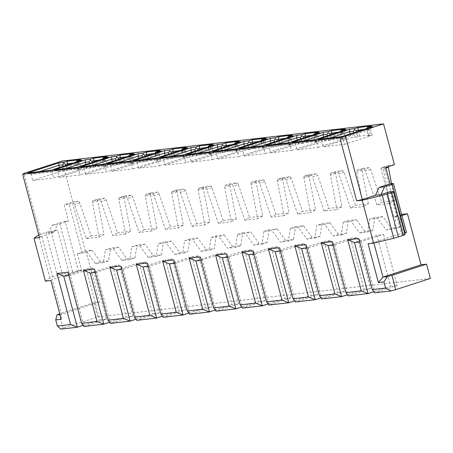 <?xml version="1.0" encoding="UTF-8"?>
<svg xmlns="http://www.w3.org/2000/svg" width="453" height="453" viewBox="0 0 453 453"><rect width="100%" height="100%" fill="white"/><g stroke="black" fill="none" stroke-linecap="round" stroke-linejoin="round"><path stroke-width="0.34" stroke-dasharray="2.27 1.7" d="M139.722 245.792L144.909 244.11L153.459 255.752L161.387 254.835L163.414 241.97L158.222 243.652L156.194 256.517L148.267 257.434L139.722 245.792L131.789 246.709L129.768 259.575L121.834 260.492L113.29 248.85L105.362 249.767L103.335 262.632L95.407 263.55L86.857 251.908L82.186 253.17L77.231 253.742L81.58 270.084L52.169 279.609L50.906 280.475M161.387 254.835L156.194 256.517M153.459 255.752L148.267 257.434M59.36 313.844L63.165 328.142L97.763 316.936L93.964 302.638L99.467 302.004L61.404 314.331L52.169 279.609M93.964 302.638L59.756 313.719M59.96 314.495L61.404 314.331L61.234 319.28M120.86 266.064L123.205 269.286L145.696 261.998L159.286 313.057L136.789 320.345L123.205 269.286L121.761 269.45M135.979 319.229L152.678 313.821L139.088 262.763L116.597 270.05M162.412 316.171L179.105 310.764L185.713 309.999L172.129 258.94L165.521 259.705L179.105 310.764M143.029 266.987L165.521 259.705M90.17 273.108L112.661 265.82L126.245 316.879L132.854 316.115L110.362 323.402L96.778 272.344L94.428 269.122M83.12 325.345L99.813 319.937L86.229 268.878L63.737 276.166M99.813 319.937L106.421 319.172L83.93 326.46L70.345 275.401L68.901 275.566M106.421 319.172L92.837 268.114L70.345 275.401L68.001 272.179M92.837 268.114L86.229 268.878M95.334 272.508L119.269 265.056L112.661 265.82M132.854 316.115L119.269 265.056M203.38 188.641L198.188 190.322L204.818 224.886L209.801 222.112L203.38 188.641A2.123 1.093 72.1 0 1 203.89 186.772A2.123 1.093 72.1 0 1 204.003 186.749L198.81 188.425L205.198 187.689A2.123 1.093 72.1 0 1 206.761 189.331L218.369 223.318L223.193 220.566L236.234 219.054L231.251 221.828L224.62 187.265A2.123 1.093 72.1 0 1 225.13 185.39A2.123 1.093 72.1 0 1 225.243 185.368L231.63 184.631A2.123 1.093 72.1 0 1 233.193 186.274L244.801 220.26L249.626 217.508L238.38 184.592L233.193 186.274M45.402 281.115L49.881 278.029A6.365 0.561 165.1 0 1 52.582 276.953L57.321 275.418A4.241 0.374 -14.9 0 1 62.378 274.133L69.15 272.961L78.273 270.464L81.58 270.084M48.397 233.097L51.959 225.288L57.463 224.654L53.901 232.463L48.397 233.097L57.741 230.073L69.15 272.961M72.61 271.84L59.57 222.825L51.959 225.288M59.57 222.825L65.232 221.449L78.273 270.464M39.496 237.587L40.753 236.721L23.907 173.408M176.947 191.704L171.761 193.38L178.391 227.944L183.369 225.175L176.947 191.704A2.123 1.093 72.1 0 1 177.463 189.83A2.123 1.093 72.1 0 1 177.57 189.807L183.958 189.065L178.765 190.747L172.378 191.489A2.123 1.093 72.1 0 0 172.27 191.511L177.463 189.83M148.193 266.392L149.637 266.222L147.293 263.006M172.129 258.94L149.637 266.222L163.222 317.281L185.713 309.999M86.217 238.612L91.042 235.854L79.796 202.944A2.123 1.093 -107.9 0 0 78.233 201.302L73.046 202.984A2.123 1.093 -107.9 0 1 74.609 204.626L86.217 238.612L99.099 237.117L92.469 202.559A2.123 1.093 -107.9 0 1 92.978 200.685L98.171 199.003A2.123 1.093 -107.9 0 0 97.661 200.877L104.077 234.348L99.099 237.117M150.521 194.762L156.942 228.233L151.959 231.002L145.328 196.443A2.123 1.093 -107.9 0 1 145.838 194.569L151.03 192.887A2.123 1.093 -107.9 0 0 150.521 194.762L145.328 196.443M127.469 198.51L139.077 232.491L143.901 229.739L132.661 196.829A2.123 1.093 -107.9 0 0 131.098 195.181L125.906 196.862A2.123 1.093 -107.9 0 1 127.469 198.51L132.661 196.829M131.098 195.181L124.711 195.923A2.123 1.093 -107.9 0 0 124.598 195.945A2.123 1.093 -107.9 0 0 124.088 197.819L130.509 231.29L125.526 234.059L118.901 199.501A2.123 1.093 -107.9 0 1 119.411 197.627L124.598 195.945M124.711 195.923L119.518 197.604A2.123 1.093 -107.9 0 0 119.411 197.627M104.666 198.244L98.278 198.98L93.086 200.662L99.479 199.926A2.123 1.093 -107.9 0 1 101.036 201.568L112.65 235.549L117.474 232.797L106.228 199.886A2.123 1.093 -107.9 0 0 104.666 198.244L99.479 199.926M91.042 235.854L104.077 234.348M159.088 193.771L153.901 195.447L165.509 229.433L170.334 226.681L159.088 193.771A2.123 1.093 -107.9 0 0 157.525 192.123L152.338 193.805L145.951 194.547A2.123 1.093 -107.9 0 0 145.838 194.569M53.901 232.463L40.753 236.721M61.97 161.075L72.842 201.925L64.19 204.728L68.539 221.064L57.463 224.654M77.231 253.742L85.883 250.939L92.05 250.226L86.857 251.908M113.29 248.85L118.482 247.168L127.027 258.81L121.834 260.492M144.909 244.11L136.982 245.028L131.789 246.709M127.027 258.81L134.954 257.893L129.768 259.575M92.05 250.226L100.594 261.874L108.527 260.951L110.549 248.085L105.362 249.767M108.527 260.951L103.335 262.632M100.594 261.874L95.407 263.55M85.883 250.939L99.467 302.004M65.232 221.449L68.539 221.064M82.186 253.17L69.145 204.156L64.19 204.728M69.145 204.156L73.046 202.984M72.842 201.925L78.233 201.302M132.74 162.389L131.008 162.95L129.377 156.823L131.11 156.262L132.74 162.389L121.727 163.663L119.994 164.224L118.692 159.326M121.727 163.663L120.424 158.765M131.008 162.95L130.379 163.38L128.748 157.253L128.794 156.053M129.377 156.823L128.794 156.019M119.994 164.224L113.312 165.356L85.628 174.326L106.551 171.902L134.235 162.938L130.379 163.38M128.748 157.253L132.604 156.812L104.92 165.775L106.551 171.902M134.892 154.082L132.604 156.812L134.235 162.938M85.628 174.326L83.998 168.199L104.92 165.775L103.748 164.167M92.384 165.481L83.998 168.199L80.623 166.84M112.259 161.41L113.312 165.356M117.163 164.915L115.917 160.226M133.397 153.533L131.11 156.262L126.512 156.795M92.265 162.384L93.567 167.282L90.736 167.972L89.49 163.284M93.567 167.282L95.294 166.721L106.308 165.447L104.581 166.008L102.95 159.881L104.677 159.32L100.079 159.852M106.308 165.447L104.677 159.32L106.965 156.591M102.95 159.881L102.361 159.077M108.46 157.14L106.172 159.869L102.321 160.317L102.361 159.116M80.124 174.96L59.196 177.383L57.565 171.257L78.494 168.833L80.124 174.96L107.803 165.996L106.172 159.869L78.494 168.833L77.321 167.225M65.951 168.539L57.565 171.257L54.19 169.903M90.736 167.972L86.88 168.42L85.832 164.467M59.196 177.383L86.88 168.42M107.803 165.996L103.952 166.444L104.581 166.008M102.321 160.317L103.952 166.444M95.294 166.721L93.992 161.823M81.376 169.054L77.52 169.501L75.889 163.374L79.745 162.927L81.376 169.054L53.692 178.018L32.769 180.441L31.138 174.314L27.763 172.961M39.519 171.602L31.138 174.314L52.061 171.891L50.889 170.283M73.646 162.91L78.25 162.378L79.881 168.505L78.148 169.065L76.517 162.938L78.25 162.378L80.538 159.649M76.517 162.938L75.934 162.134M78.148 169.065L77.52 169.501M75.889 163.374L75.928 162.174M82.033 160.198L79.745 162.927L52.061 171.891L53.692 178.018M79.881 168.505L68.867 169.779L64.303 171.03L60.447 171.477L32.769 180.441M59.4 167.525L60.447 171.477M64.303 171.03L63.058 166.342M65.832 165.441L67.135 170.339M68.867 169.779L67.565 164.881M38.794 234.954A6.365 0.561 165.1 0 1 41.172 234.065L45.912 232.525A4.241 0.374 -14.9 0 1 50.963 231.24L57.741 230.073M63.165 328.142L60.804 329.138M109.552 322.287L126.245 316.879M159.286 313.057L152.678 313.821M145.696 261.998L139.088 262.763M303.827 141.013L295.441 143.726L292.066 142.372M134.954 257.893L136.982 245.028M157.525 192.123L151.138 192.865A2.123 1.093 -107.9 0 0 151.03 192.887M151.959 231.002L139.077 232.491M143.901 229.739L156.942 228.233M119.518 197.604L125.906 196.862M125.526 234.059L112.65 235.549M117.474 232.797L130.509 231.29M72.605 203.035L85.645 252.049M118.482 247.168L110.549 248.085M199.716 149.592L201.019 154.49L212.032 153.216L210.3 153.777L208.669 147.65L208.086 146.84M212.032 153.216L210.402 147.089L208.669 147.65M197.774 237.995L189.841 238.912L187.819 251.777L182.627 253.459L184.654 240.594L192.582 239.677L197.774 237.995L206.319 249.637L201.126 251.319L192.582 239.677M189.841 238.912L184.654 240.594M166.149 242.734L171.342 241.053L179.886 252.695L174.699 254.376L166.149 242.734L158.222 243.652M153.901 195.447A2.123 1.093 -107.9 0 0 152.338 193.805M311.522 135.385L316.12 134.852L318.414 132.123M174.62 263.335L176.064 263.165L189.654 314.223L212.146 306.941L198.561 255.883L176.064 263.165L173.72 259.948M183.369 225.175L170.334 226.681M165.509 229.433L178.391 227.944M188.844 313.114L205.537 307.706L212.146 306.941M169.462 263.929L191.953 256.647L205.537 307.706M171.761 193.38A2.123 1.093 72.1 0 1 172.27 191.511M359.637 241.925L383.572 234.473L376.964 235.237L354.473 242.519M171.676 156.308L163.29 159.02L184.212 156.602L211.896 147.633L213.527 153.76L185.843 162.729L184.212 156.602L183.04 154.988M185.843 162.729L164.92 165.147L163.29 159.02L159.915 157.667M159.173 159.331L157.542 153.205L155.809 153.765L157.44 159.892L159.173 159.331L148.159 160.605L146.427 161.166L145.124 156.268M148.159 160.605L146.857 155.707M146.427 161.166L139.739 162.299L112.061 171.268L110.43 165.141L131.353 162.718L159.037 153.754L161.325 151.019M112.061 171.268L132.984 168.844L131.353 162.718L130.181 161.109M152.938 153.737L157.542 153.205L159.83 150.475M155.809 153.765L155.226 152.961M132.984 168.844L160.668 159.881L156.812 160.322L157.44 159.892M143.595 161.851L142.35 157.168M138.692 158.352L139.739 162.299M118.811 162.423L110.43 165.141L107.055 163.782M156.812 160.322L155.181 154.196L155.22 152.995M155.181 154.196L159.037 153.754L160.668 159.881M171.342 241.053L163.414 241.97M174.699 254.376L182.627 253.459M179.886 252.695L187.819 251.777M216.274 235.854L214.246 248.72L209.06 250.401L211.081 237.536L216.274 235.854L224.201 234.937L219.014 236.619L227.559 248.261L235.486 247.344L237.514 234.473L245.441 233.555L253.991 245.198L261.919 244.28L263.946 231.415L271.874 230.498L280.418 242.14L288.346 241.223L290.373 228.357L298.3 227.44L306.851 239.082L314.778 238.165L316.806 225.3L324.733 224.382L333.278 236.024L341.211 235.107L343.232 222.242L351.166 221.324L359.71 232.967L367.638 232.049L369.665 219.184L377.592 218.267L386.143 229.909L394.07 228.992L396.098 216.121L397.309 215.985L393.85 217.106L398.804 216.528L403.153 232.87L373.736 242.395L373.912 243.051M211.081 237.536L219.014 236.619M209.801 222.112L196.766 223.623L185.52 190.707A2.123 1.093 -107.9 0 0 183.958 189.065M185.52 190.707L180.328 192.389A2.123 1.093 -107.9 0 0 178.765 190.747M191.953 256.647L198.561 255.883M180.328 192.389L191.942 226.375L204.818 224.886M191.942 226.375L196.766 223.623M223.193 220.566L211.953 187.65A2.123 1.093 72.1 0 0 210.39 186.007L204.003 186.749M198.188 190.322A2.123 1.093 72.1 0 1 198.703 188.454A2.123 1.093 72.1 0 1 198.81 188.425M185.6 156.274L183.969 150.147L182.242 150.707L183.873 156.834L185.6 156.274L174.586 157.548L172.859 158.108L171.557 153.21M174.586 157.548L173.284 152.65M172.859 158.108L166.172 159.241L138.488 168.205L136.857 162.078L157.786 159.66L185.464 150.69L187.752 147.961M138.488 168.205L159.416 165.787L157.786 159.66L156.613 158.052M179.371 150.679L183.969 150.147L186.257 147.418M182.242 150.707L181.653 149.903M159.416 165.787L187.095 156.817L183.244 157.265L183.873 156.834M170.028 158.793L168.776 154.111M165.124 155.294L166.172 159.241M145.243 159.365L136.857 162.078L133.482 160.724M183.244 157.265L181.613 151.138L181.653 149.937M181.613 151.138L185.464 150.69L187.095 156.817M201.126 251.319L209.06 250.401M206.319 249.637L214.246 248.72M279.008 140.413L280.311 145.311L291.324 144.037L289.694 137.91L291.981 135.181M285.096 138.442L289.694 137.91L287.961 138.471L289.592 144.598L291.324 144.037M205.804 147.621L210.402 147.089L212.689 144.354M237.514 234.473L242.706 232.797L240.679 245.662L232.751 246.579L227.559 248.261M232.751 246.579L224.201 234.937M376.964 235.237L390.548 286.296L373.855 291.704M201.053 260.277L224.988 252.825L218.38 253.589L195.889 260.871M240.679 245.662L235.486 247.344M210.3 153.777L209.671 154.207L213.527 153.76M201.019 154.49L196.455 155.736L192.604 156.183L164.92 165.147M195.209 151.047L196.455 155.736M199.286 155.051L197.984 150.153M191.551 152.236L192.604 156.183M208.086 146.88L208.04 148.08L211.896 147.633L214.184 144.903M218.38 253.589L231.97 304.648L238.572 303.884L216.081 311.166L202.497 260.107L200.152 256.891M236.234 219.054L229.813 185.583A2.123 1.093 72.1 0 1 230.322 183.714A2.123 1.093 72.1 0 1 230.43 183.686L225.243 185.368M238.572 303.884L224.988 252.825M218.369 223.318L231.251 221.828M209.671 154.207L208.04 148.08M238.38 184.592A2.123 1.093 72.1 0 0 236.817 182.95L230.43 183.686M198.103 153.25L189.722 155.962L191.353 162.089L219.031 153.125L222.887 152.678L227.451 151.432L238.459 150.153L236.834 144.026L239.122 141.296M232.23 144.558L236.834 144.026L235.101 144.586L234.512 143.782M231.97 304.648L215.271 310.056M191.353 162.089L212.276 159.666L210.645 153.539L189.722 155.962L186.347 154.609M217.984 149.173L219.031 153.125M212.276 159.666L239.96 150.702L236.104 151.149L238.459 150.153M209.473 151.931L210.645 153.539L238.329 144.575L239.96 150.702M240.617 141.846L238.329 144.575L234.473 145.022L236.104 151.149M355.35 205.271L344.104 172.355A2.123 1.093 72.1 0 0 342.542 170.713L336.154 171.455L330.962 173.137L337.349 172.395A2.123 1.093 72.1 0 1 338.912 174.037L350.526 208.023L355.35 205.271L368.385 203.759L363.402 206.534L356.771 171.97A2.123 1.093 72.1 0 1 357.281 170.101A2.123 1.093 72.1 0 1 357.394 170.073L363.782 169.337A2.123 1.093 72.1 0 1 365.345 170.979L376.953 204.966L389.835 203.476L383.204 168.912A2.123 1.093 72.1 0 1 383.714 167.044A2.123 1.093 72.1 0 1 383.827 167.015L384.263 166.964L397.309 215.985M335.531 173.352L330.345 175.028L336.97 209.592L341.953 206.823L335.531 173.352A2.123 1.093 72.1 0 1 336.041 171.477A2.123 1.093 72.1 0 1 336.154 171.455M330.345 175.028A2.123 1.093 72.1 0 1 330.854 173.159A2.123 1.093 72.1 0 1 330.962 173.137M324.093 211.081L328.918 208.329L317.672 175.419L312.485 177.095L324.093 211.081L336.97 209.592M309.105 176.41L303.912 178.091L310.543 212.65L315.52 209.881L309.105 176.41A2.123 1.093 72.1 0 1 309.614 174.535A2.123 1.093 72.1 0 1 309.722 174.513L316.109 173.771A2.123 1.093 72.1 0 1 317.672 175.419M316.109 173.771L310.922 175.453A2.123 1.093 72.1 0 1 312.485 177.095M310.922 175.453L304.535 176.194A2.123 1.093 72.1 0 0 304.422 176.217L309.614 174.535M283.295 177.57L289.682 176.834L284.49 178.51L278.102 179.252A2.123 1.093 72.1 0 0 277.995 179.275L283.182 177.593A2.123 1.093 72.1 0 1 283.295 177.57L278.102 179.252M297.661 214.139L302.485 211.387L291.245 178.476L286.053 180.158L297.661 214.139L310.543 212.65M315.52 209.881L302.485 211.387M289.682 176.834A2.123 1.093 72.1 0 1 291.245 178.476M284.49 178.51A2.123 1.093 72.1 0 1 286.053 180.158M282.672 179.467L277.479 181.149L284.11 215.707L289.093 212.938L282.672 179.467A2.123 1.093 72.1 0 1 283.182 177.593M277.479 181.149A2.123 1.093 72.1 0 1 277.995 179.275M284.11 215.707L271.234 217.197L276.058 214.445L289.093 212.938M368.385 203.759L361.964 170.288A2.123 1.093 72.1 0 1 362.474 168.42A2.123 1.093 72.1 0 1 362.587 168.397L357.394 170.073M290.373 228.357L295.566 226.676L293.538 239.541L285.611 240.458L280.418 242.14M285.611 240.458L277.06 228.816L271.874 230.498M297.072 149.852L317.995 147.435L316.37 141.308L295.441 143.726L297.072 149.852L324.756 140.889L328.612 140.441L327.36 135.758M323.702 136.942L324.756 140.889M263.946 231.415L269.133 229.733L277.06 228.816M328.612 140.441L333.17 139.196L344.184 137.922L342.553 131.795L344.841 129.065M337.955 132.327L342.553 131.795L340.826 132.355L340.237 131.551M269.133 229.733L267.106 242.598L261.919 244.28M267.106 242.598L259.178 243.521L253.991 245.198M259.178 243.521L250.634 231.874L245.441 233.555M350.526 208.023L363.402 206.534M242.706 232.797L250.634 231.874M234.512 143.822L234.473 145.022M222.321 257.814L244.813 250.526L258.397 301.585L241.704 306.992M227.485 257.213L228.929 257.049L226.585 253.827M228.929 257.049L242.514 308.108L265.005 300.82L251.421 249.762L228.929 257.049M258.397 301.585L265.005 300.82M244.813 250.526L251.421 249.762M343.232 222.242L348.425 220.56L356.352 219.643L351.166 221.324M275.181 251.698L297.672 244.41L311.256 295.469L294.563 300.877M328.04 245.577L350.537 238.295L364.121 289.354L347.423 294.761M333.204 244.982L334.648 244.813L332.304 241.596M301.613 248.635L324.105 241.353L337.689 292.411L320.996 297.819M306.777 248.04L308.221 247.87L305.877 244.654M308.221 247.87L321.806 298.929L344.297 291.647L330.713 240.588L308.221 247.87M337.689 292.411L344.297 291.647M324.105 241.353L330.713 240.588M334.648 244.813L348.238 295.871L370.73 288.589L357.14 237.531L334.648 244.813M317.995 147.435L345.679 138.465L344.048 132.338L346.335 129.609M315.192 139.7L316.37 141.308L344.048 132.338L340.197 132.786L341.822 138.912L344.184 137.922M331.443 139.756L330.135 134.858M358.736 238.538L361.081 241.755L374.665 292.814L397.156 285.532L383.572 234.473M340.826 132.355L342.457 138.482M401.936 215.515L398.804 216.528M288.963 145.034L292.819 144.586L291.188 138.459L287.332 138.901L288.963 145.034L289.592 144.598M293.476 135.73L291.188 138.459L263.504 147.423L242.582 149.847L244.212 155.974L265.135 153.55L263.504 147.423L262.332 145.815M250.962 147.129L242.582 149.847L239.207 148.493M315.396 141.97L319.246 141.529L317.621 135.402L313.765 135.843L315.396 141.97L317.751 140.979L316.12 134.852L314.393 135.413L316.024 141.54M401.641 214.399L401.284 214.445L399.263 227.31L391.33 228.227L382.785 216.585L374.858 217.502L372.83 230.367L364.903 231.285L359.71 232.967M364.903 231.285L356.352 219.643M305.435 137.355L306.743 142.253L305.011 142.814L303.708 137.916M221.642 147.989L222.887 152.678M227.451 151.432L226.143 146.534M372.83 230.367L367.638 232.049M319.909 132.667L317.621 135.402L289.937 144.365L269.014 146.789L270.645 152.916L291.568 150.492L289.937 144.365L288.765 142.757M277.395 144.071L269.014 146.789L265.639 145.43M340.237 131.585L340.197 132.786M341.822 138.912L345.679 138.465M348.425 220.56L346.398 233.425L341.211 235.107M300.934 138.816L302.179 143.499L305.011 142.814M306.743 142.253L317.751 140.979M270.645 152.916L298.323 143.946L302.179 143.499M297.276 140L298.323 143.946M333.17 139.196L331.868 134.298M364.121 289.354L370.73 288.589M350.537 238.295L357.14 237.531M280.345 251.098L281.789 250.934L279.444 247.712M248.748 254.756L271.245 247.468L284.829 298.527L268.131 303.935M284.829 298.527L291.438 297.763L277.848 246.704L271.245 247.468M253.912 254.156L255.356 253.991L268.946 305.05L291.438 297.763M253.012 250.769L255.356 253.991L277.848 246.704M281.789 250.934L295.373 301.992L317.864 294.705L304.28 243.646L281.789 250.934M311.256 295.469L317.864 294.705M297.672 244.41L304.28 243.646M258.663 141.5L263.261 140.968L265.549 138.239M248.068 144.932L249.32 149.62L252.151 148.929L250.849 144.031M252.576 143.471L253.878 148.369L252.151 148.929M238.703 156.608L266.387 147.644L264.756 141.517L237.078 150.481L216.149 152.904L217.78 159.031L238.703 156.608L237.078 150.481L235.905 148.873M224.535 150.186L216.149 152.904L212.774 151.551M260.945 140.764L260.905 141.965L264.756 141.517L267.044 138.788M253.878 148.369L264.892 147.095L263.261 140.968L261.534 141.529L260.945 140.724M260.905 141.965L262.536 148.091L266.387 147.644M217.78 159.031L245.464 150.068L249.32 149.62M262.536 148.091L264.892 147.095M244.41 146.115L245.464 150.068M261.534 141.529L263.165 147.655M287.378 137.706L287.332 138.901M314.393 135.413L313.804 134.609M274.501 141.874L275.747 146.562L278.578 145.872L277.276 140.974M287.961 138.471L287.378 137.667M280.311 145.311L278.578 145.872M265.135 153.55L292.819 144.586M313.804 134.643L313.765 135.843M430.35 278.448L97.763 316.936M390.548 286.296L397.156 285.532M374.858 217.502L369.665 219.184M382.785 216.585L377.592 218.267M270.843 143.057L271.896 147.004L275.747 146.562M225.719 151.987L224.416 147.089M314.778 238.165L319.971 236.483L321.992 223.618L316.806 225.3M321.992 223.618L329.926 222.7L324.733 224.382M291.568 150.492L319.246 141.529M244.212 155.974L271.896 147.004M346.398 233.425L338.47 234.343L333.278 236.024M235.101 144.586L236.732 150.713M338.47 234.343L329.926 222.7M276.058 214.445L264.812 181.534A2.123 1.093 72.1 0 0 263.25 179.892L256.862 180.628L251.67 182.31L258.057 181.574A2.123 1.093 72.1 0 1 259.62 183.216L271.234 217.197M341.953 206.823L328.918 208.329M256.239 182.525L251.053 184.207L257.678 218.765L262.661 215.996L256.239 182.525A2.123 1.093 72.1 0 1 256.755 180.651A2.123 1.093 72.1 0 1 256.862 180.628M293.538 239.541L288.346 241.223M319.971 236.483L312.038 237.4L306.851 239.082M295.566 226.676L303.493 225.758L298.3 227.44M251.053 184.207A2.123 1.093 72.1 0 1 251.562 182.333A2.123 1.093 72.1 0 1 251.67 182.31M312.038 237.4L303.493 225.758M303.912 178.091A2.123 1.093 72.1 0 1 304.422 176.217M262.661 215.996L249.626 217.508M244.801 220.26L257.678 218.765M391.551 183.686L394.812 200.702L381.777 202.214L370.537 169.297A2.123 1.093 72.1 0 0 368.974 167.655L362.587 168.397M401.284 214.445L396.098 216.121M384.263 166.964L380.803 168.086L393.85 217.106M406.454 232.485L403.153 232.87M393.391 191.613L404.801 234.507L401.737 234.473L404.739 233.499M368.074 243.771L373.736 242.395M390.322 191.585L401.737 234.473M394.41 164.711L389.014 165.334L383.827 167.015M388.334 166.681A2.123 1.093 72.1 0 1 388.906 165.362A2.123 1.093 72.1 0 1 389.014 165.334M380.803 168.086L385.763 167.514M399.263 227.31L394.07 228.992M391.33 228.227L386.143 229.909M394.812 200.702L389.835 203.476M376.953 204.966L381.777 202.214M364.382 129.269L368.985 128.737L371.273 126.002M350.135 133.884L351.188 137.831L355.039 137.384L353.793 132.695M368.255 135.855L372.111 135.407L370.48 129.281L366.624 129.728L368.255 135.855L370.616 134.864L368.985 128.737L367.253 129.298L366.67 128.488M330.254 137.955L321.873 140.668L323.504 146.795L351.188 137.831M323.504 146.795L344.427 144.377L342.796 138.25L321.873 140.668L318.499 139.314M355.039 137.384L359.603 136.138L370.616 134.864M344.427 144.377L372.111 135.407M341.624 136.636L342.796 138.25L370.48 129.281L372.768 126.551M366.67 128.527L366.624 129.728M359.603 136.138L358.3 131.24M357.87 136.698L356.568 131.8M367.253 129.298L368.884 135.424M79.796 202.944L74.609 204.626M124.088 197.819L118.901 199.501M97.661 200.877L92.469 202.559M106.228 199.886L101.036 201.568M50.963 231.24L62.378 274.133M52.582 276.953L41.172 234.065M49.881 278.029L38.471 235.141M45.912 232.525L57.321 275.418M151.138 192.865L145.951 194.547M177.57 189.807L172.378 191.489M210.39 186.007L205.198 187.689M229.813 185.583L224.62 187.265M211.953 187.65L206.761 189.331M236.817 182.95L231.63 184.631M342.542 170.713L337.349 172.395M309.722 174.513L304.535 176.194M361.964 170.288L356.771 171.97M344.104 172.355L338.912 174.037M263.25 179.892L258.057 181.574M264.812 181.534L259.62 183.216M368.974 167.655L363.782 169.337M370.537 169.297L365.345 170.979M385.899 168.04L383.204 168.912M198.703 188.454L203.89 186.772M225.13 185.39L230.322 183.714M330.854 173.159L336.041 171.477M357.281 170.101L362.474 168.42M251.562 182.333L256.755 180.651M383.714 167.044L388.906 165.362"/><path stroke-width="0.68" d="M59.756 313.719L56.999 314.841L59.96 314.495M121.761 269.45L116.597 270.05L109.847 267.338L123.437 318.397L130.187 321.109L135.979 319.229M134.445 317.123L149.864 315.339L136.279 264.28L143.029 266.987L156.613 318.046L136.789 320.345L134.445 317.123L120.86 266.064L109.847 267.338M116.597 270.05L130.187 321.109L110.362 323.402L108.018 320.18L123.437 318.397M149.864 315.339L156.613 318.046L162.412 316.171M108.018 320.18L94.428 269.122L83.42 270.396L97.004 321.454L103.754 324.167L109.552 322.287M68.901 275.566L63.737 276.166L77.321 327.225L83.12 325.345M63.737 276.166L56.987 273.453L70.572 324.518L77.321 327.225L60.804 329.138L57.355 326.047L70.572 324.518M95.334 272.508L90.17 273.108L103.754 324.167L83.93 326.46L81.585 323.238L68.001 272.179L56.987 273.453M81.585 323.238L97.004 321.454M90.17 273.108L83.42 270.396M56.999 314.841L55.725 319.92L61.234 319.28L50.906 280.475L45.402 281.115L33.992 238.221L38.471 235.141A6.365 0.561 165.1 0 1 38.794 234.954M33.992 238.221L39.496 237.587L22.65 174.275L23.907 173.408L61.97 161.075L383.544 123.862L394.41 164.711L385.763 167.514L390.107 183.85L379.036 187.44L375.475 195.249L380.979 194.609L390.322 191.585L393.391 191.613A4.241 0.374 165.1 0 1 393.612 191.676A4.241 0.374 165.1 0 1 391.709 192.508L403.125 235.401A4.241 0.374 165.1 0 0 405.022 234.563L393.612 191.676M136.279 264.28L147.293 263.006L160.877 314.065L163.222 317.281L183.046 314.988L188.844 313.114M120.424 158.765L120.096 157.536L118.369 158.097L118.692 159.326M128.794 156.053L129.937 154.654L133.397 153.533L120.181 155.062L116.721 156.183L116.681 157.418L115.538 158.788L111.681 159.23L112.259 161.41M92.384 165.481L111.681 159.23L111.766 156.755L80.623 166.84L103.748 164.167L134.892 154.082L129.937 154.654M111.766 156.755L116.721 156.183M115.917 160.226L115.538 158.788M118.369 158.097L116.681 157.418M126.512 156.795L120.096 157.536L120.181 155.062M100.079 159.852L91.936 161.155L90.249 160.481L89.105 161.846L89.49 163.284M91.936 161.155L92.265 162.384M93.992 161.823L93.754 158.12L90.289 159.241L90.249 160.481M102.361 159.116L103.505 157.712L106.965 156.591L93.754 158.12M65.951 168.539L85.249 162.287L85.334 159.813L54.19 169.903L77.321 167.225L108.46 157.14L103.505 157.712M85.832 164.467L85.249 162.287L89.105 161.846M85.334 159.813L90.289 159.241M39.519 171.602L58.822 165.351L62.673 164.903L63.816 163.539L63.862 162.299L58.907 162.87L27.763 172.961L50.889 170.283L82.033 160.198L77.078 160.77L80.538 159.649L67.321 161.177L63.862 162.299M59.4 167.525L58.822 165.351L58.907 162.87M73.646 162.91L65.504 164.213L63.816 163.539M67.565 164.881L67.321 161.177M75.928 162.174L77.078 160.77M63.058 166.342L62.673 164.903M65.504 164.213L65.832 165.441M55.725 319.92L57.355 326.047M330.135 134.858L329.812 133.629L328.125 132.95L326.981 134.315L323.125 134.762L303.827 141.013M323.702 136.942L323.125 134.762L323.21 132.287L328.165 131.715L331.624 130.594L344.841 129.065L341.381 130.187L340.237 131.585M341.381 130.187L346.335 129.609L315.192 139.7L292.066 142.372L323.21 132.287M176.296 312.281L183.046 314.988L169.462 263.929L162.712 261.222L176.296 312.281L160.877 314.065M303.708 137.916L303.38 136.687L305.112 136.127L305.197 133.652L318.414 132.123L314.948 133.244L313.804 134.643M305.435 137.355L305.112 136.127L311.522 135.385M373.855 291.704L368.057 293.578L354.473 242.519L359.637 241.925M143.029 266.987L148.193 266.392M209.229 145.475L214.184 144.903L183.04 154.988L159.915 157.667L191.058 147.582L196.013 147.004L199.473 145.883L212.689 144.354L209.229 145.475L208.086 146.88M146.857 155.707L146.529 154.479L144.796 155.039L145.124 156.268M152.938 153.737L146.529 154.479L146.613 152.004L159.83 150.475L156.37 151.596L161.325 151.019L130.181 161.109L107.055 163.782L138.199 153.697L143.154 153.125L143.108 154.36L141.965 155.724L142.35 157.168M156.37 151.596L155.22 152.995M144.796 155.039L143.108 154.36M146.613 152.004L143.154 153.125M118.811 162.423L138.108 156.172L141.965 155.724M138.199 153.697L138.108 156.172L138.692 158.352M202.723 309.223L187.31 311.007L189.654 314.223L209.473 311.93L202.723 309.223L189.139 258.165L200.152 256.891L213.737 307.949L216.081 311.166L235.905 308.872L229.156 306.166L213.737 307.949M162.712 261.222L173.72 259.948L187.31 311.007M173.284 152.65L172.955 151.421L171.228 151.981L171.557 153.21M179.371 150.679L172.955 151.421L173.04 148.946L186.257 147.418L182.797 148.533L187.752 147.961L156.613 158.052L133.482 160.724L164.626 150.639L169.581 150.068L169.541 151.302L168.397 152.667L168.776 154.111M182.797 148.533L181.653 149.937M171.228 151.981L169.541 151.302M173.04 148.946L169.581 150.068M145.243 159.365L164.541 153.114L168.397 152.667M164.626 150.639L164.541 153.114L165.124 155.294M169.462 263.929L174.62 263.335M279.008 140.413L278.68 139.184L285.096 138.442M215.271 310.056L209.473 311.93L195.889 260.871L189.139 258.165M199.716 149.592L199.388 148.363L205.804 147.621M195.889 260.871L201.053 260.277M277.276 140.974L276.947 139.745L278.68 139.184L278.765 136.71L291.981 135.181L288.521 136.302L287.378 137.706M276.947 139.745L275.26 139.065L275.305 137.831L278.765 136.71M197.984 150.153L197.661 148.924L195.973 148.244L194.824 149.609L190.973 150.056L171.676 156.308M191.551 152.236L190.973 150.056L191.058 147.582M194.824 149.609L195.209 151.047M197.661 148.924L199.388 148.363L199.473 145.883M226.143 146.534L225.905 142.825L239.122 141.296L235.662 142.418L234.512 143.822M195.973 148.244L196.013 147.004M221.642 147.989L221.257 146.551L217.4 146.999L198.103 153.25M217.984 149.173L217.4 146.999L217.491 144.524L222.446 143.946L225.905 142.825M235.662 142.418L240.617 141.846L209.473 151.931L186.347 154.609L217.491 144.524M241.704 306.992L235.905 308.872L222.321 257.814L215.571 255.101L226.585 253.827L240.169 304.886L242.514 308.108L262.338 305.815L248.748 254.756L241.998 252.044L253.012 250.769L266.602 301.828L268.946 305.05L288.765 302.757L275.181 251.698L268.431 248.986L279.444 247.712L293.029 298.77L295.373 301.992L315.197 299.699L301.613 248.635L294.863 245.928L305.877 244.654L319.461 295.713L321.806 298.929L341.63 296.636L328.04 245.577L321.29 242.87L332.304 241.596L345.894 292.655L348.238 295.871L368.057 293.578L361.307 290.871L345.894 292.655M222.321 257.814L227.485 257.213M303.38 136.687L301.692 136.008L301.738 134.773L305.197 133.652M229.156 306.166L215.571 255.101M294.563 300.877L288.765 302.757L282.015 300.045L266.602 301.828M328.125 132.95L328.165 131.715M347.423 294.761L341.63 296.636L334.88 293.929L319.461 295.713M328.04 245.577L333.204 244.982M320.996 297.819L315.197 299.699L308.448 296.987L293.029 298.77M301.613 248.635L306.777 248.04M308.448 296.987L294.863 245.928M334.88 293.929L321.29 242.87M326.981 134.315L327.36 135.758M329.812 133.629L331.539 133.069L331.624 130.594M401.641 214.399L407.457 213.731L421.041 264.79L382.978 277.117L373.912 243.051M407.457 213.731L401.936 215.515M288.521 136.302L293.476 135.73L262.332 145.815L239.207 148.493L270.35 138.403L275.305 137.831M275.26 139.065L274.116 140.436L270.265 140.877L250.962 147.129M270.843 143.057L270.265 140.877L270.35 138.403M224.416 147.089L224.088 145.86L232.23 144.558M221.257 146.551L222.4 145.186L222.446 143.946M314.948 133.244L319.909 132.667L288.765 142.757L265.639 145.43L296.777 135.345L301.738 134.773M22.65 174.275L339.818 137.57L345.48 136.194L362.326 199.507L356.664 200.883L362.168 200.243L373.583 243.136L393.748 238.238A6.365 0.561 -14.9 0 0 398.385 236.936L403.125 235.401M268.131 303.935L262.338 305.815L255.588 303.102L240.169 304.886M255.588 303.102L241.998 252.044M282.015 300.045L268.431 248.986M361.307 290.871L347.723 239.813L358.736 238.538L372.321 289.597L374.665 292.814L391.188 290.905L385.537 288.068L372.321 289.597M383.906 281.942L387.383 276.607L382.978 277.117L378.402 282.576L383.906 281.942L385.537 288.068M378.402 282.576L368.074 243.771L373.583 243.136M356.664 200.883L339.818 137.57M300.934 138.816L300.549 137.372L301.692 136.008M300.549 137.372L296.692 137.82L297.276 140M296.777 135.345L296.692 137.82L277.395 144.071M331.868 134.298L331.539 133.069L337.955 132.327M275.181 251.698L280.345 251.098M248.748 254.756L253.912 254.156M250.849 144.031L250.52 142.803L252.247 142.242L252.332 139.767L265.549 138.239L262.089 139.36L260.945 140.764M252.576 143.471L252.247 142.242L258.663 141.5M250.52 142.803L248.833 142.129L248.873 140.889L252.332 139.767M248.068 144.932L247.689 143.493L248.833 142.129M262.089 139.36L267.044 138.788L235.905 148.873L212.774 151.551L243.918 141.461L248.873 140.889M247.689 143.493L243.833 143.935L244.41 146.115M243.918 141.461L243.833 143.935L224.535 150.186M274.116 140.436L274.501 141.874M387.383 276.607L391.941 275.356L395.746 289.654L430.35 278.448L426.545 264.15L421.041 264.79M395.746 289.654L391.188 290.905M224.088 145.86L222.4 145.186M426.545 264.15L391.941 275.356M354.473 242.519L347.723 239.813M375.475 195.249L362.326 199.507M362.168 200.243L382.332 195.345A6.365 0.561 -14.9 0 0 386.97 194.043L391.709 192.508M404.739 233.499L406.454 232.485L393.414 183.471L390.107 183.85M391.551 183.686L388.397 167.231A2.123 1.093 72.1 0 1 388.334 166.681M383.544 123.862L345.48 136.194M379.036 187.44L384.54 186.8L392.156 184.337L393.414 183.471M405.197 233.352L392.156 184.337M380.979 194.609L384.54 186.8M367.813 127.123L372.768 126.551L341.624 136.636L318.499 139.314L349.642 129.23L354.597 128.652L358.057 127.536L371.273 126.002L367.813 127.123L366.67 128.527M358.3 131.24L358.057 127.536M356.568 131.8L356.239 130.572L364.382 129.269M350.135 133.884L349.557 131.704L353.408 131.257L353.793 132.695M349.642 129.23L349.557 131.704L330.254 137.955M353.408 131.257L354.552 129.892L354.597 128.652M356.239 130.572L354.552 129.892M393.748 238.238L382.332 195.345M398.385 236.936L386.97 194.043M388.397 167.231L385.899 168.04"/></g></svg>
